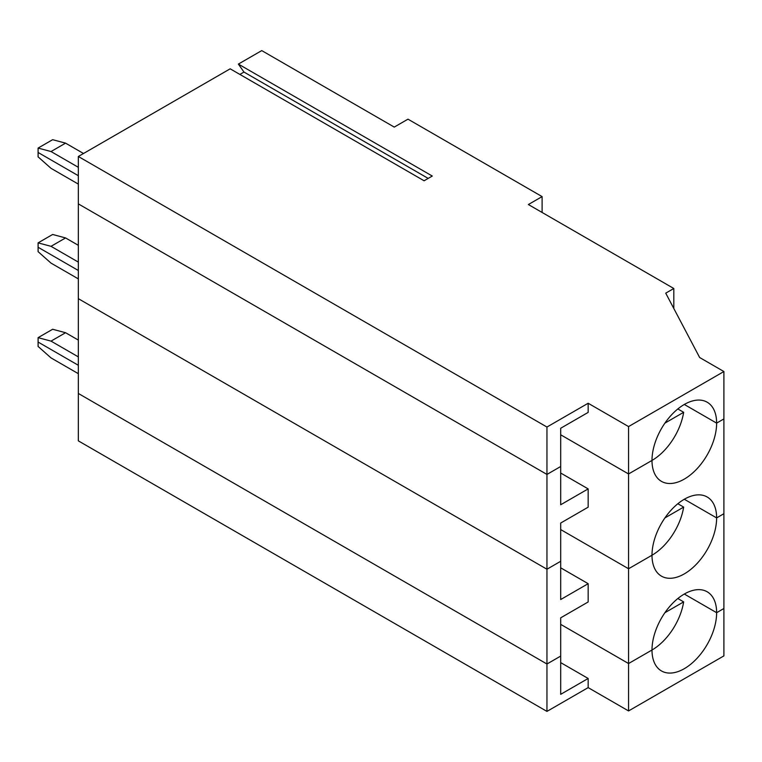 <?xml version="1.0" encoding="UTF-8"?>
<svg xmlns="http://www.w3.org/2000/svg" width="762" height="762" viewBox="0 0 762 762"><rect width="100%" height="100%" fill="white"/><g stroke="black" fill="none" stroke-linecap="round" stroke-linejoin="round"><path stroke-width="1.14" d="M78.334 356.883L51.025 341.119L38.1 337.652L38.1 346.443L51.025 357.911L78.334 373.675M560.689 567.823L588.159 583.682L560.689 599.542L560.689 561.289L546.954 569.224L78.334 298.666L78.334 393.459L546.954 664.007L546.954 711.403L78.334 440.855L78.334 393.459L546.954 664.007L560.689 656.082L560.689 694.334L588.159 678.475L588.159 687.619L628.564 710.936L628.564 663.54L651.996 650.015A45.701 26.384 120 0 0 661.454 670.941A45.701 26.384 120 0 0 696.678 658.692A45.701 26.384 120 0 0 716.632 612.696L723.9 608.505L723.9 513.712L716.632 517.912L684.305 499.253L716.632 517.912L723.9 513.712L723.9 418.919L716.632 423.12L684.305 404.46L716.632 423.12A45.701 26.384 120 0 0 707.165 402.203A45.701 26.384 120 0 0 671.941 414.442A45.701 26.384 120 0 0 651.996 460.438A45.701 26.384 120 0 0 683.657 412.299L677.847 408.946M560.689 662.616L588.159 678.475M664.921 612.696L683.657 601.885A45.701 26.384 -60 0 1 651.996 650.015L628.564 663.54L628.564 568.757L560.689 529.571L628.564 568.757L651.996 555.231A45.701 26.384 120 0 0 683.657 507.092L677.847 503.739M677.847 598.522L683.657 601.885M651.996 650.015A45.701 26.384 120 0 1 671.941 604.018A45.701 26.384 120 0 1 707.165 591.779A45.701 26.384 120 0 1 716.632 612.696L684.305 594.036L716.632 612.696L723.9 608.505L723.9 655.892L628.564 710.936M560.689 624.364L628.564 663.54L560.689 624.364M546.954 711.403L588.159 687.619M38.1 342.052L78.334 365.284L38.1 342.052M38.1 337.652L52.645 329.26L65.57 332.718L78.334 340.09M78.334 262.099L51.025 246.326L38.1 242.868L38.1 247.259L78.334 270.491L38.1 247.259L38.1 251.66L51.025 263.119L78.334 278.892M51.025 341.119L65.57 332.718M664.921 517.912L683.657 507.092M651.996 555.231A45.701 26.384 120 0 0 661.454 576.148A45.701 26.384 120 0 0 696.678 563.909A45.701 26.384 120 0 0 716.632 517.912A45.701 26.384 120 0 0 707.165 496.986A45.701 26.384 120 0 0 671.941 509.235A45.701 26.384 120 0 0 651.996 555.231L628.564 568.757L628.564 473.964L560.689 434.788L628.564 473.964L628.564 426.577L723.9 371.532L699.659 357.53L665.731 293.16L673.808 288.493L528.371 204.53L542.106 196.606L542.106 212.465M560.689 473.031L588.159 488.899L560.689 504.758L560.689 466.506L546.954 474.431L78.334 203.883L78.334 298.666L546.954 569.224L546.954 664.007L560.689 656.082L560.689 617.83L588.159 601.97L588.159 583.682M38.1 242.868L52.645 234.467L65.57 237.935L78.334 245.307M78.334 167.307L51.025 151.543L38.1 148.076L38.1 152.476L78.334 175.708L38.1 152.476L38.1 156.867L51.025 168.335L78.334 184.099M51.025 246.326L65.57 237.935M664.921 423.12L683.657 412.299M651.996 460.438L628.564 473.964L651.996 460.438A45.701 26.384 120 0 0 661.454 481.365A45.701 26.384 120 0 0 696.678 469.116A45.701 26.384 120 0 0 716.632 423.12L723.9 418.919L723.9 371.532M546.954 427.034L588.159 403.25L588.159 412.394L560.689 428.254L560.689 466.506L546.954 474.431L78.334 203.883L78.334 156.486L546.954 427.034L546.954 569.224L560.689 561.289L560.689 523.037L588.159 507.178L588.159 488.899M673.808 308.486L673.808 288.493M542.106 196.606L407.984 119.167L394.249 127.092L261.747 50.597L238.373 64.084L432.283 176.041L424.091 180.775L230.172 68.818L78.334 156.486M38.1 148.076L52.645 139.684L65.57 143.142L83.506 153.495M51.025 151.543L65.57 143.142M588.159 403.25L628.564 426.577M239.868 74.419L243.973 72.057L238.373 64.084M428.187 178.413L243.973 72.057"/></g></svg>
